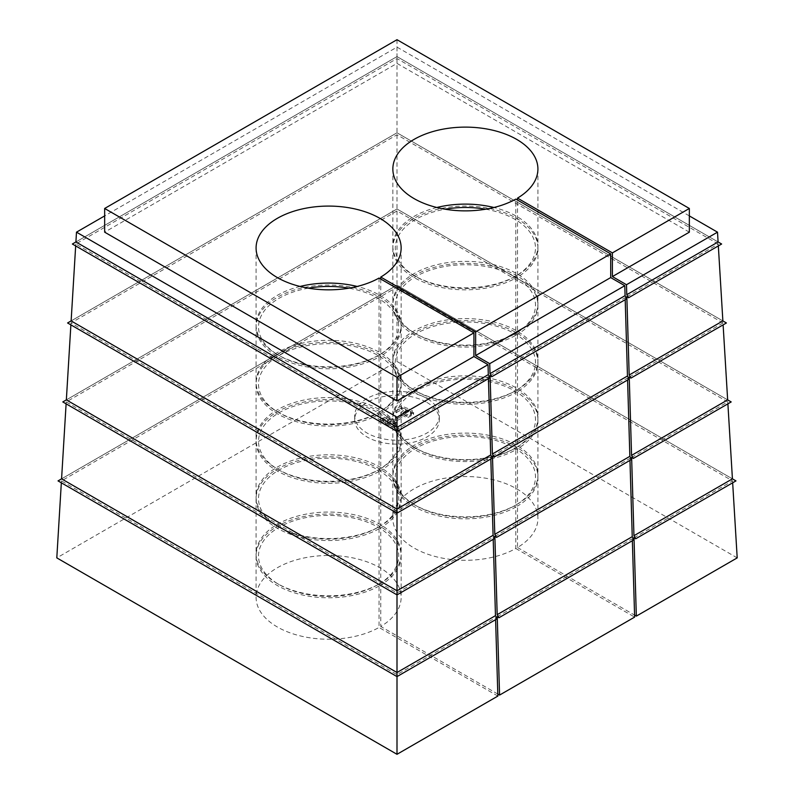 <?xml version="1.0" encoding="UTF-8"?>
<svg xmlns="http://www.w3.org/2000/svg" width="794" height="794" viewBox="0 0 794 794"><rect width="100%" height="100%" fill="white"/><g stroke="black" fill="none" stroke-linecap="round" stroke-linejoin="round"><path stroke-width="0.6" stroke-dasharray="3.97 2.98" d="M401.704 407.6L405.813 409.168L400.92 412.453L407.143 415.977L413.605 412.463L412.235 410.468L410.468 411.352L411.431 412.811L407.262 414.746L403.233 412.235L409.277 409.079L401.436 405.992L395.075 409.664L396.593 410.548L401.704 407.6L401.704 409.565L405.813 411.143L405.813 409.168M395.571 417.713L397.159 418.627L401.972 415.848L400.384 414.934L395.571 417.713L395.571 419.689L397.159 420.602L397.159 418.627M386.857 417.009L391.502 418.696L385.169 421.634L391.154 425.247L397.238 421.803L388.306 415.996L380.554 418.954L381.745 420.78L383.462 419.947L382.688 418.676L386.857 417.009L386.857 418.984L391.502 420.671L391.502 418.696M426.914 398.479A42.31 24.425 0 0 0 380.812 393.189A42.31 24.425 0 0 0 354.69 415.758A42.31 24.425 0 0 0 397 440.184A42.31 24.425 0 0 0 439.31 415.758A42.31 24.425 0 0 0 426.914 398.479M631.627 457.443L727.77 401.933L727.89 403.838M634.009 537.786L732.544 480.896L397 287.17L61.456 480.896L397 674.622L495.535 617.732L497.243 618.725M58.031 480.896L397 285.195L735.969 480.896M732.544 480.896L732.664 482.802M727.77 401.933L397 210.966L66.23 401.933L397 592.9L493.143 537.389L494.861 538.382M62.805 401.933L397 208.991L731.195 401.933M629.235 377.11L722.997 322.969L723.116 324.885M722.997 322.969L397 134.762L71.003 322.969L397 511.187L490.761 457.056L492.469 458.039M67.589 322.969L397 132.787L726.411 322.969M626.843 296.767L718.223 244.016L718.332 245.922M718.223 244.016L397 58.558L75.777 244.016L397 429.465L488.37 376.713L490.087 377.696M72.363 244.016L397 56.582L721.637 244.016M689.341 215.908L397 47.124L104.659 215.908M689.341 232.166L397 63.391L104.659 232.166M493.203 539.334L493.143 537.389M397 592.9L397 594.875M495.595 619.677L495.535 617.732M397 674.622L397 676.597M490.821 458.992L490.761 457.056M397 511.187L397 513.162M488.429 378.649L488.37 376.713M397 429.465L397 431.44M517.519 332.349A72.532 41.874 0 0 0 537.915 303.229A72.532 41.874 0 0 0 465.383 261.355A72.532 41.874 0 0 0 392.851 303.229A72.532 41.874 0 0 0 414.091 332.845A72.532 41.874 0 0 0 515.812 333.331L517.519 332.349L517.519 277.076A72.532 41.874 0 0 0 537.915 247.956A72.532 41.874 0 0 0 465.383 206.083A72.532 41.874 0 0 0 392.851 247.956A72.532 41.874 0 0 0 437.067 286.515A72.532 41.874 0 0 0 515.812 278.059L515.812 333.331L517.519 334.324A72.532 41.874 0 0 0 537.915 305.204A72.532 41.874 0 0 0 465.383 263.33A72.532 41.874 0 0 0 392.851 305.204A72.532 41.874 0 0 0 437.067 343.762A72.532 41.874 0 0 0 515.812 335.306L515.812 390.579L517.519 391.571A72.532 41.874 0 0 0 537.915 362.451A72.532 41.874 0 0 0 465.383 320.578A72.532 41.874 0 0 0 392.851 362.451A72.532 41.874 0 0 0 437.067 401.01A72.532 41.874 0 0 0 515.812 392.554L515.812 447.826L517.519 448.818A72.532 41.874 0 0 0 537.915 419.698A72.532 41.874 0 0 0 465.383 377.825A72.532 41.874 0 0 0 392.851 419.698A72.532 41.874 0 0 0 437.067 458.257A72.532 41.874 0 0 0 515.812 449.801L515.812 505.073L517.519 506.066A72.532 41.874 0 0 0 537.915 476.946A72.532 41.874 0 0 0 465.383 435.072A72.532 41.874 0 0 0 392.851 476.946A72.532 41.874 0 0 0 437.067 515.505A72.532 41.874 0 0 0 515.812 507.048L515.812 548.505A72.532 41.874 180 0 1 437.067 556.961A72.532 41.874 180 0 1 392.851 518.403A72.532 41.874 180 0 1 465.383 476.529A72.532 41.874 180 0 1 537.915 518.403A72.532 41.874 180 0 1 517.519 547.513L517.519 506.066M517.519 389.596A72.532 41.874 0 0 0 537.915 360.476A72.532 41.874 0 0 0 465.383 318.602A72.532 41.874 0 0 0 392.851 360.476A72.532 41.874 0 0 0 414.091 390.092A72.532 41.874 0 0 0 515.812 390.579L517.519 389.596L517.519 334.324M517.519 446.843A72.532 41.874 0 0 0 537.915 417.723A72.532 41.874 0 0 0 465.383 375.85A72.532 41.874 0 0 0 392.851 417.723A72.532 41.874 0 0 0 414.091 447.34A72.532 41.874 0 0 0 515.812 447.826L517.519 446.843L517.519 391.571M517.519 504.091A72.532 41.874 0 0 0 537.915 474.971A72.532 41.874 0 0 0 465.383 433.097A72.532 41.874 0 0 0 392.851 474.971A72.532 41.874 0 0 0 414.091 504.587A72.532 41.874 0 0 0 515.812 505.073L517.519 504.091L517.519 448.818M379.046 414.269A72.532 41.874 0 0 1 300.301 422.726A72.532 41.874 0 0 1 256.085 384.167A72.532 41.874 0 0 1 328.617 342.293A72.532 41.874 0 0 1 401.149 384.167A72.532 41.874 0 0 1 380.753 413.277L379.046 412.294L379.046 357.022A72.532 41.874 0 0 1 300.301 365.478A72.532 41.874 0 0 1 256.085 326.92A72.532 41.874 0 0 1 328.617 285.046A72.532 41.874 0 0 1 401.149 326.92A72.532 41.874 0 0 1 380.753 356.03L380.753 411.312A72.532 41.874 0 0 0 401.149 382.192A72.532 41.874 0 0 0 328.617 340.318A72.532 41.874 0 0 0 256.085 382.192A72.532 41.874 0 0 0 277.334 411.808A72.532 41.874 0 0 0 379.046 412.294A70.11 40.484 0 0 0 377.626 355.216A70.11 40.484 0 0 0 278.754 355.712A70.11 40.484 0 0 0 279.041 412.791A70.11 40.484 0 0 0 377.329 413.277L379.046 414.269L379.046 469.542A70.11 40.484 0 0 0 377.626 412.463A70.11 40.484 0 0 0 278.754 412.959A70.11 40.484 0 0 0 279.041 470.038A70.11 40.484 0 0 0 377.329 470.524L379.046 471.517L379.046 526.789A70.11 40.484 0 0 0 377.626 469.711A70.11 40.484 0 0 0 278.754 470.207A70.11 40.484 0 0 0 279.041 527.285A70.11 40.484 0 0 0 377.329 527.772L379.046 528.764L379.046 584.037A70.11 40.484 0 0 0 377.626 526.958A70.11 40.484 0 0 0 278.754 527.454A70.11 40.484 0 0 0 279.041 584.533A70.11 40.484 0 0 0 377.329 585.019L379.046 586.012L379.046 627.468A72.532 41.874 180 0 1 300.301 635.915A72.532 41.874 180 0 1 256.085 597.366A72.532 41.874 180 0 1 328.617 555.492A72.532 41.874 180 0 1 401.149 597.366A72.532 41.874 180 0 1 380.753 626.476L380.753 585.019A72.532 41.874 0 0 0 401.149 555.909A72.532 41.874 0 0 0 328.617 514.036A72.532 41.874 0 0 0 256.085 555.909A72.532 41.874 0 0 0 300.301 594.468A72.532 41.874 0 0 0 379.046 586.012M380.753 413.277L380.753 468.559A72.532 41.874 0 0 0 401.149 439.439A72.532 41.874 0 0 0 328.617 397.566A72.532 41.874 0 0 0 256.085 439.439A72.532 41.874 0 0 0 277.334 469.056A72.532 41.874 0 0 0 379.046 469.542L377.329 470.524M379.046 471.517A72.532 41.874 0 0 1 300.301 479.973A72.532 41.874 0 0 1 256.085 441.414A72.532 41.874 0 0 1 328.617 399.541A72.532 41.874 0 0 1 401.149 441.414A72.532 41.874 0 0 1 380.753 470.524L380.753 525.807A72.532 41.874 0 0 0 401.149 496.687A72.532 41.874 0 0 0 328.617 454.813A72.532 41.874 0 0 0 256.085 496.687A72.532 41.874 0 0 0 277.334 526.303A72.532 41.874 0 0 0 379.046 526.789L377.329 527.772M379.046 528.764A72.532 41.874 0 0 1 300.301 537.22A72.532 41.874 0 0 1 256.085 498.662A72.532 41.874 0 0 1 328.617 456.788A72.532 41.874 0 0 1 401.149 498.662A72.532 41.874 0 0 1 380.753 527.772L380.753 583.054A72.532 41.874 0 0 0 401.149 553.934A72.532 41.874 0 0 0 328.617 512.061A72.532 41.874 0 0 0 256.085 553.934A72.532 41.874 0 0 0 277.334 583.55A72.532 41.874 0 0 0 379.046 584.037L377.329 585.019M397 210.966L397 285.195L732.425 478.851M61.575 478.851L397 285.195M66.23 401.933L66.11 403.838M494.861 536.407L629.91 458.436L629.97 460.371M634.009 539.761L632.302 538.769L632.361 540.714M497.243 616.749L632.302 538.769M426.914 402.429A42.31 24.425 180 0 1 439.31 419.708A42.31 24.425 180 0 1 397 444.134A42.31 24.425 180 0 1 354.69 419.708A42.31 24.425 180 0 1 380.812 397.139A42.31 24.425 180 0 1 426.914 402.429M515.812 548.505L634.634 617.107M497.808 694.055L380.753 626.476M497.868 696.07L379.046 627.468M737.199 557.884L397 361.469L56.801 557.884M517.519 547.513L634.575 615.102M61.456 480.896L61.337 482.802M397 287.17L397 361.469M66.349 399.888L397 208.991L727.651 399.888M631.627 459.418L629.91 458.436M492.469 456.064L627.528 378.093L627.588 380.028M71.003 322.969L70.884 324.885M397 134.762L397 208.991M71.132 320.925L397 132.787L722.868 320.925M629.235 379.075L627.528 378.093M397 58.558L397 132.787M75.777 244.016L75.668 245.922M490.087 375.721L625.136 297.75L625.196 299.695M75.906 241.962L397 56.582L718.094 241.962M626.843 298.743L625.136 297.75M397 39.7L397 63.391M397 47.124L397 56.582M380.753 279.041L380.753 354.064A72.532 41.874 0 0 0 401.149 324.945A72.532 41.874 0 0 0 357.171 286.455M300.063 286.455A72.532 41.874 0 0 0 256.085 324.945A72.532 41.874 0 0 0 277.334 354.561A72.532 41.874 0 0 0 379.046 355.047A70.11 40.484 0 0 0 348.874 288.172M379.046 278.059L379.046 355.047L377.329 356.03A70.11 40.484 0 0 1 279.041 355.543L277.334 354.561M436.829 207.492A72.532 41.874 0 0 0 392.851 245.981A72.532 41.874 0 0 0 414.091 275.597A72.532 41.874 0 0 0 515.812 276.084L517.519 275.101L517.519 200.088M517.519 275.101A72.532 41.874 0 0 0 537.915 245.981A72.532 41.874 0 0 0 493.937 207.492M485.64 209.209A70.11 40.484 180 0 1 515.812 276.084L515.812 199.096M380.753 585.019L379.046 584.037L380.753 583.054M380.753 527.772L379.046 526.789L380.753 525.807M380.753 470.524L379.046 469.542L380.753 468.559M380.753 411.312L377.329 413.277M380.753 356.03L379.046 355.047L380.753 354.064M308.36 288.172A70.11 40.484 0 0 0 279.041 355.543M379.046 357.022L377.329 356.03M514.095 506.066A70.11 40.484 180 0 1 415.808 505.57A70.11 40.484 180 0 1 415.52 448.491A70.11 40.484 180 0 1 514.383 447.995A70.11 40.484 180 0 1 515.812 505.073L514.095 506.066L515.812 507.048M514.095 448.818A70.11 40.484 180 0 1 415.808 448.322A70.11 40.484 180 0 1 415.52 391.243A70.11 40.484 180 0 1 514.383 390.747A70.11 40.484 180 0 1 515.812 447.826L514.095 448.818L515.812 449.801M514.095 391.571A70.11 40.484 180 0 1 415.808 391.075A70.11 40.484 180 0 1 415.52 333.996A70.11 40.484 180 0 1 514.383 333.5A70.11 40.484 180 0 1 515.812 390.579L514.095 391.571L515.812 392.554M514.095 334.324A70.11 40.484 180 0 1 415.808 333.827A70.11 40.484 180 0 1 415.52 276.749A70.11 40.484 180 0 1 514.383 276.252A70.11 40.484 180 0 1 515.812 333.331L514.095 334.324L515.812 335.306M515.812 278.059L514.095 277.076A70.11 40.484 180 0 1 415.808 276.58A70.11 40.484 180 0 1 445.126 209.209M514.095 277.076L515.812 276.084L517.519 277.076M395.144 421.942L395.144 423.917C393.01 426.715 390.43 426.616 387.393 423.609L387.393 421.644C389.437 418.855 392.018 418.954 395.144 421.942C393.01 424.74 390.43 424.641 387.393 421.644L387.393 423.609C389.437 420.82 392.018 420.929 395.144 423.917L395.144 421.942M391.502 420.671L385.169 423.609L391.154 427.222L397.238 423.778L388.306 417.972L380.554 420.929L381.745 422.745L381.745 420.78M381.745 422.745L383.462 421.922L383.462 419.947M383.462 421.922L382.688 420.651L386.857 418.984M397.159 420.602L401.972 417.823L401.972 415.848M401.972 417.823L400.384 416.91L400.384 414.934M400.384 416.91L395.571 419.689M405.813 411.143L400.92 414.428L407.143 417.952L413.605 414.438L412.235 412.443L412.235 410.468M412.235 412.443L410.468 413.327L410.468 411.352M410.468 413.327L411.431 414.786L407.262 416.721L403.233 414.2L407.967 412.017L407.967 410.041M407.967 412.017L409.277 411.054L409.277 409.079M409.277 411.054L401.436 407.967L401.436 405.992M401.436 407.967L395.075 411.639L395.075 409.664M395.075 411.639L396.593 412.523L396.593 410.548M396.593 412.523L401.704 409.565M392.851 247.956L392.851 303.229M537.915 247.956L537.915 303.229M392.851 305.204L392.851 360.476M537.915 305.204L537.915 360.476M392.851 362.451L392.851 417.723M537.915 362.451L537.915 417.723M392.851 419.698L392.851 474.971M537.915 419.698L537.915 474.971M392.851 476.946L392.851 518.403M537.915 476.946L537.915 518.403M256.085 326.92L256.085 382.192M401.149 326.92L401.149 382.192M256.085 384.167L256.085 439.439M401.149 384.167L401.149 439.439M256.085 441.414L256.085 496.687M401.149 441.414L401.149 496.687M256.085 498.662L256.085 553.934M401.149 498.662L401.149 553.934M256.085 555.909L256.085 597.366M401.149 555.909L401.149 597.366M256.085 247.956L256.085 324.945M401.149 247.956L401.149 324.945M392.851 169.003L392.851 245.981M537.915 169.003L537.915 245.981M279.041 584.533L277.334 583.55M279.041 527.285L277.334 526.303M279.041 470.038L277.334 469.056M279.041 412.791L277.334 411.808M415.808 505.57L414.091 504.587M415.808 448.322L414.091 447.34M415.808 391.075L414.091 390.092M415.808 333.827L414.091 332.845M415.808 276.58L414.091 275.597M354.69 415.758L354.69 419.708M439.31 415.758L439.31 419.708M385.169 421.634L385.169 423.609M397.238 421.803L397.238 423.778M380.554 418.954L380.554 420.929M382.688 418.676L382.688 420.651M400.92 412.453L400.92 414.428M413.605 412.463L413.605 414.438M411.431 412.811L411.431 414.786M403.233 412.235L403.233 414.2"/><path stroke-width="1.19" d="M723.116 324.885L727.651 399.888L631.558 455.369L633.334 458.436L631.627 457.443L633.949 535.702L635.716 538.769L634.009 537.786L636.341 616.114L737.199 557.884L732.664 482.802M727.89 403.838L732.425 478.851L633.949 535.702M732.425 478.851L735.969 480.896L635.716 538.769M104.659 215.908L76.492 232.166L397 417.207L397 427.351L488.31 374.629L490.087 377.696L397 431.44L397 509.073L490.702 454.972L492.469 458.039L397 513.162L397 590.786L493.084 535.315L494.861 538.382L397 594.875L397 672.508L495.476 615.658L497.243 618.725L397 676.597L58.031 480.896L61.575 478.851L66.11 403.838M727.651 399.888L731.195 401.933L633.334 458.436M397 594.875L62.805 401.933L66.349 399.888L397 590.786L397 594.875M718.332 245.922L722.868 320.925L629.176 375.026L630.942 378.093L629.235 377.11L631.558 455.369M722.868 320.925L726.411 322.969L630.942 378.093M397 513.162L67.589 322.969L71.132 320.925L397 509.073L397 513.162M612.402 252.899L689.341 208.475L397 39.7L104.659 208.475L397 377.259L473.929 332.845L379.046 278.059A72.532 41.874 180 0 1 300.301 286.515A72.532 41.874 180 0 1 256.085 247.956A72.532 41.874 180 0 1 328.617 206.083A72.532 41.874 180 0 1 401.149 247.956A72.532 41.874 180 0 1 380.753 277.076L475.636 331.852L610.695 253.882L515.812 199.096A72.532 41.874 180 0 1 437.067 207.552A72.532 41.874 180 0 1 392.851 169.003A72.532 41.874 180 0 1 465.383 127.119A72.532 41.874 180 0 1 537.915 169.003A72.532 41.874 180 0 1 517.519 198.113L612.402 252.899L612.402 276.58L626.486 284.718L717.508 232.166L718.094 241.962L626.784 294.683L628.56 297.75L626.843 296.767L629.176 375.026M718.094 241.962L721.637 244.016L628.56 297.75M397 431.44L72.363 244.016L75.906 241.962L397 427.351L397 431.44M612.402 276.58L689.341 232.166L689.341 208.475M717.508 232.166L689.341 215.908M397 417.207L488.012 364.664L473.929 356.526L397 400.95L104.659 232.166L104.659 208.475M626.486 284.718L626.784 294.683M495.476 615.658L493.203 539.334M61.575 478.851L397 672.508L397 754.3L497.868 696.07L495.595 619.677M493.084 535.315L490.821 458.992M490.702 454.972L488.429 378.649M473.929 332.845L473.929 356.526M397 377.259L397 400.95M488.31 374.629L488.012 364.664M629.97 460.371L632.242 536.694L497.183 614.665L494.861 536.407L496.568 537.389L494.791 534.322L492.469 456.064L494.176 457.056L492.409 453.989L490.087 375.721L491.794 376.713L490.017 373.646L489.719 363.672L475.636 355.543L610.695 277.572L610.695 253.882M632.242 536.694L634.009 539.761L498.96 617.732L497.183 614.665M632.361 540.714L634.634 617.107L499.575 695.078L497.243 616.749L498.96 617.732M499.575 695.078L497.808 694.055M61.337 482.802L56.801 557.884L397 754.3M634.575 615.102L636.341 616.114M627.588 380.028L629.85 456.352L631.627 459.418L496.568 537.389M629.85 456.352L494.791 534.322M70.884 324.885L66.349 399.888M625.196 299.695L627.468 376.009L629.235 379.075L494.176 457.056M627.468 376.009L492.409 453.989M75.668 245.922L71.132 320.925M610.695 277.572L624.779 285.701L625.077 295.666L626.843 298.743L491.794 376.713M625.077 295.666L490.017 373.646M475.636 331.852L475.636 355.543M489.719 363.672L624.779 285.701M76.492 232.166L75.906 241.962M357.171 286.455A72.532 41.874 0 0 0 300.063 286.455M380.753 277.076L380.753 279.041M517.519 200.088L517.519 198.113M493.937 207.492A72.532 41.874 0 0 0 436.829 207.492M348.874 288.172A70.11 40.484 0 0 0 308.36 288.172M445.126 209.209A70.11 40.484 180 0 1 485.64 209.209"/></g></svg>

